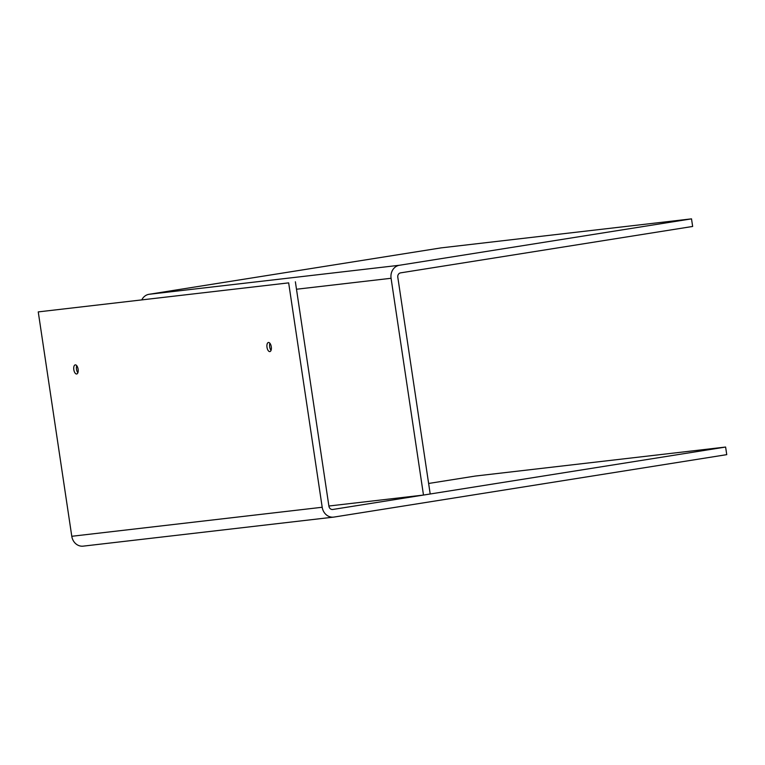 <?xml version="1.0" encoding="UTF-8"?>
<svg xmlns="http://www.w3.org/2000/svg" width="765" height="765" viewBox="0 0 765 765"><rect width="100%" height="100%" fill="white"/><g stroke="black" fill="none" stroke-linecap="round" stroke-linejoin="round"><path stroke-width="1.15" d="M423.485 495.06L430.198 493.989L397.8 277.207A3.844 3.395 -96.6 0 1 400.583 272.866L692.65 226.459L691.512 218.857L399.445 265.264A11.542 10.194 83.4 0 0 391.078 278.278L423.485 495.06L328.893 506.019M141.927 299.593A11.542 10.194 83.4 0 1 149.032 294.296L441.089 247.879L691.512 218.857M288.663 282.868L38.25 311.9L288.663 282.868L322.199 507.262L71.786 536.284L38.25 311.9M295.376 281.797L328.912 506.191A3.844 3.395 83.4 0 0 332.842 509.461L725.612 447.047L475.199 476.069L428.62 483.47M725.612 447.047L726.75 454.649L333.98 517.073A11.542 10.194 -96.6 0 1 333.597 517.121A11.542 10.194 -96.6 0 1 322.199 507.262M83.557 546.095A11.542 10.194 -96.6 0 1 83.184 546.143A11.542 10.194 -96.6 0 1 71.786 536.284M271.288 346.794A4.619 2.161 81 0 1 269.863 351.594A4.619 2.161 81 0 1 266.995 347.291A4.619 2.161 81 0 1 268.419 342.481A4.619 2.161 81 0 1 271.288 346.794M73.813 369.677A4.619 2.161 81 0 1 75.238 364.876A4.619 2.161 81 0 1 78.107 369.179A4.619 2.161 81 0 1 76.691 373.989A4.619 2.161 81 0 1 73.813 369.677M271.049 350.37A4.619 2.161 81 0 1 269.682 346.861A4.619 2.161 81 0 1 269.921 343.284M77.867 372.756A4.619 2.161 81 0 1 76.5 369.256A4.619 2.161 81 0 1 76.739 365.68M149.032 294.296L399.445 265.264M296.495 289.237L391.078 278.278M333.597 517.121L83.184 546.143"/></g></svg>
